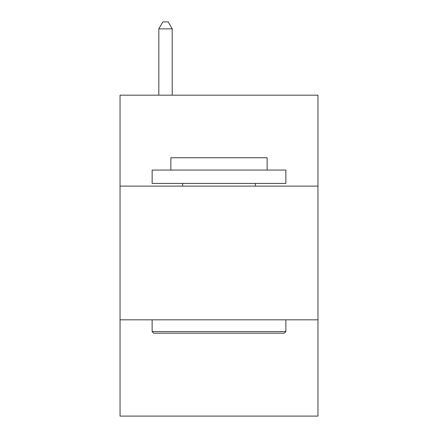 <?xml version="1.0" encoding="UTF-8"?>
<svg xmlns="http://www.w3.org/2000/svg" width="438" height="438" viewBox="0 0 438 438"><rect width="100%" height="100%" fill="white"/><g stroke="black" fill="none" stroke-linecap="round" stroke-linejoin="round"><path stroke-width="0.66" d="M317.95 186.106L317.95 95.177L120.05 95.177L120.05 186.106L317.95 186.106L317.95 416.1L120.05 416.1L120.05 186.106M317.95 319.822L120.05 319.822M153.743 333.198L152.139 331.588L285.861 331.588L284.257 333.198L153.743 333.198M285.861 170.059L285.861 183.429L152.139 183.429L152.139 170.059L285.861 170.059M170.864 170.059L170.864 157.757L267.136 157.757L267.136 170.059M285.861 319.822L285.861 331.588M152.139 319.822L152.139 331.588M255.37 183.429L255.37 186.106M182.63 183.429L182.63 186.106M172.2 95.177L172.2 28.853L158.824 28.853L158.824 95.177M158.824 28.853L162.837 21.9L168.187 21.9L172.2 28.853"/></g></svg>

